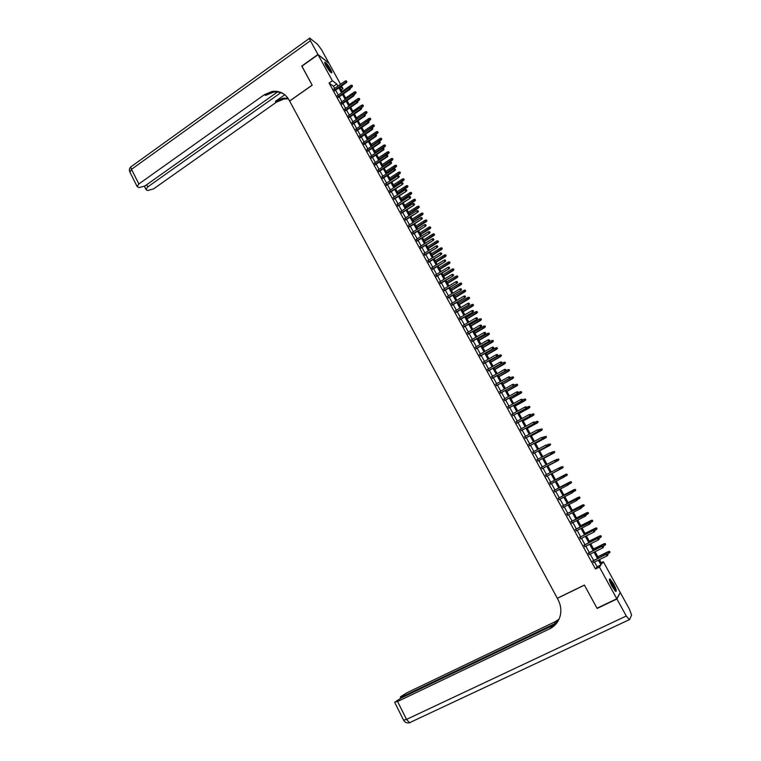 <?xml version="1.0" encoding="UTF-8"?>
<svg xmlns="http://www.w3.org/2000/svg" width="761" height="761" viewBox="0 0 761 761"><rect width="100%" height="100%" fill="white"/><g stroke="black" fill="none" stroke-linecap="round" stroke-linejoin="round"><path stroke-width="1.14" d="M612.082 586.455C609.456 581.318 608.762 578.826 609.999 578.997L613.594 583.944C616.21 589.062 616.914 591.554 615.687 591.411L612.082 586.455M325.974 65.76C324.586 63.134 324.3 61.955 325.109 62.202C326.612 63.277 328.429 65.646 330.55 69.299C331.939 71.915 332.234 73.104 331.416 72.856C329.922 71.791 328.115 69.422 325.974 65.76M601.171 562.788L603.321 561.732L620.244 592.467L616.8 598.755L596.995 608.201L584.391 585.066L557.29 598.241L289.637 101.061L312.191 85.203L301.86 66.236L318.06 54.697L329.018 63.306L340.557 84.271M341.518 86.012L342.983 88.676L340.433 86.764M341.175 89.931L342.983 88.676M592.905 560.895L593.751 562.446M588.557 552.971L589.394 554.503M584.22 545.066L585.057 546.588M579.892 537.18L580.719 538.693M575.582 529.323L576.4 530.817M571.283 521.494L572.091 522.959M567.002 513.675L567.801 515.13M562.731 505.884L563.52 507.33M558.469 498.122L559.249 499.539M554.217 490.369L554.988 491.777M549.984 482.645L550.745 484.044M545.751 474.94L546.512 476.329M541.537 467.244L542.298 468.652M537.323 459.577L538.103 460.985M533.128 451.929L533.908 453.347M528.952 444.31L529.732 445.727M524.776 436.7L525.566 438.127M520.619 429.118L521.409 430.555M516.472 421.556L517.261 423.002M512.334 414.022L513.133 415.468M508.215 406.498L509.014 407.963M504.105 399.002L504.904 400.467M499.996 391.525L500.805 392.999M495.915 384.077L496.724 385.551M491.834 376.638L492.652 378.122M487.772 369.228L488.591 370.721M483.711 361.836L484.538 363.339M479.668 354.464L480.495 355.967M475.635 347.111L476.472 348.624M471.62 339.777L472.448 341.299M467.606 332.471L468.443 334.003M463.611 325.185L464.448 326.716M459.625 317.917L460.462 319.449M455.649 310.659L456.495 312.21M451.682 303.43L452.529 304.99M447.725 296.229L448.581 297.789M443.787 289.037L444.643 290.607M439.848 281.865L440.714 283.444M435.929 274.721L436.795 276.3M432.02 267.587L432.885 269.175M428.12 260.481L428.995 262.069M424.229 253.384L425.104 254.983M420.348 246.317L421.233 247.915M416.476 239.258L417.361 240.876M412.624 232.229L413.508 233.846M408.771 225.218L409.665 226.835M404.938 218.226L405.832 219.853M401.114 211.244L402.008 212.88M397.299 204.29L398.193 205.927M393.494 197.356L394.398 199.001M389.699 190.431L390.602 192.086M385.913 183.534L386.826 185.189M382.136 176.657L383.049 178.312M378.369 169.789L379.292 171.463M374.621 162.949L375.534 164.623M370.873 156.119L371.796 157.803M367.144 149.308L368.067 151.001M363.416 142.526L364.348 144.219M359.706 135.753L360.638 137.446M355.996 128.999L356.938 130.702M352.305 122.264L353.247 123.976M348.624 115.548L349.565 117.261M344.942 108.852L345.894 110.564M341.28 102.164L342.231 103.896M337.627 95.506L338.578 97.237M334.64 88.4L333.47 86.269L329.066 83.016L595.463 569L597.128 566.774L594.541 562.065M593.685 560.505L590.184 554.113M589.337 552.581L585.837 546.198M585 544.676L581.499 538.293M580.672 536.79L577.18 530.417M576.362 528.933L572.871 522.569M572.063 521.095L568.572 514.74M567.773 513.285L564.291 506.931M563.501 505.485L560.02 499.149M559.24 497.723L555.758 491.378M554.988 489.97L551.516 483.644M550.745 482.246L547.283 475.929M546.512 474.541L543.059 468.243M542.298 466.845L538.855 460.586M538.084 459.178L534.669 452.938M533.889 451.52L530.484 445.318M529.704 443.901L526.317 437.727M525.528 436.291L522.16 430.146M521.371 428.709L518.013 422.593M517.223 421.147L513.884 415.059M513.085 413.604L509.756 407.544M508.957 406.089L505.646 400.058M504.847 398.593L501.547 392.581M500.738 391.116L497.466 385.133M496.648 383.658L493.385 377.703M492.567 376.219L489.323 370.303M488.505 368.809L485.271 362.911M484.443 361.418L481.228 355.549M480.4 354.036L477.195 348.205M476.367 346.693L473.18 340.88M472.343 339.358L469.166 333.575M468.329 332.043L465.171 326.288M464.334 324.757L461.185 319.03M460.338 317.489L457.209 311.782M456.362 310.231L453.252 304.562M452.395 303.002L449.294 297.351M448.438 295.791L445.356 290.169M444.491 288.6L441.428 283.006M440.562 281.437L437.508 275.863M436.633 274.283L433.599 268.738M432.724 267.149L429.699 261.632M428.824 260.043L425.808 254.545M424.933 252.947L421.927 247.477M421.052 245.879L418.065 240.438M417.18 238.821L414.212 233.408M413.318 231.791L410.36 226.398M409.475 224.771L406.526 219.406M405.632 217.779L402.702 212.443M401.808 210.807L398.888 205.489M397.984 203.843L395.083 198.554M394.179 196.909L391.287 191.639M390.383 189.984L387.511 184.742M386.598 183.087L383.734 177.865M382.821 176.2L379.967 171.006M379.054 169.342L376.219 164.167M375.297 162.493L372.471 157.346M371.549 155.672L368.743 150.545M367.82 148.861L365.023 143.762M364.091 142.069L361.304 136.999M360.372 135.296L357.603 130.245M356.671 128.542L353.913 123.52M352.971 121.808L350.231 116.804M349.289 115.092L346.559 110.107M345.608 108.395L342.897 103.439M341.946 101.708L339.235 96.78M338.293 95.049L335.591 90.131M333.984 88.856L334.935 90.597M616.8 598.755L599.402 567.069L601.019 564.871L598.422 560.153M595.463 569L599.402 567.069M329.066 83.016L332.348 80.714L318.06 54.697M337.903 86.126L336.733 83.995L332.348 80.714M597.575 558.593L594.056 552.201M593.209 550.66L589.699 544.267M588.862 542.745L585.352 536.362M584.524 534.859L581.024 528.486M580.205 526.993L576.705 520.619M575.896 519.145L572.396 512.79M571.597 511.325L568.096 504.971M567.306 503.525L563.815 497.18M563.035 495.753L559.544 489.409M558.774 488.001L555.292 481.665M554.522 480.267L551.05 473.941M550.279 472.552L546.817 466.255M546.046 464.857L542.603 458.588M541.832 457.171L538.398 450.94M537.627 449.523L534.212 443.311M533.432 441.884L530.037 435.711M529.247 434.274L525.861 428.129M525.071 426.683L521.713 420.567M520.914 419.121L517.566 413.023M516.767 411.568L513.437 405.508M512.629 404.043L509.309 398.013M508.51 396.538L505.209 390.536M504.391 389.061L501.109 383.078M500.291 381.594L497.019 375.649M496.201 374.155L492.947 368.229M492.129 366.735L488.885 360.838M488.058 359.335L484.833 353.465M484.006 351.963L480.79 346.122M479.963 344.6L476.767 338.788M475.929 337.266L472.743 331.473M471.906 329.951L468.738 324.186M467.901 322.654L464.743 316.918M463.896 315.377L460.757 309.67M459.91 308.119L456.79 302.44M455.934 300.88L452.824 295.23M451.967 293.67L448.876 288.038M448.01 286.469L444.938 280.876M444.072 279.297L441.009 273.722M440.134 272.143L437.09 266.588M436.215 265.009L433.18 259.482M432.305 257.884L429.28 252.395M428.405 250.788L425.399 245.318M424.514 243.71L421.518 238.269M420.633 236.652L417.656 231.239M416.762 229.613L413.803 224.219M412.909 222.602L409.951 217.227M409.057 215.601L406.117 210.255M405.223 208.619L402.303 203.292M401.399 201.655L398.488 196.357M397.575 194.711L394.683 189.441M393.77 187.786L390.888 182.535M389.974 180.88L387.111 175.658M386.188 173.993L383.335 168.799M382.422 167.125L379.577 161.95M378.655 160.276L375.82 155.12M374.897 153.446L372.081 148.319M371.159 146.626L368.353 141.527M367.42 139.834L364.633 134.754M363.691 133.061L360.914 128M359.982 126.297L357.213 121.265M356.281 119.563L353.523 114.55M352.581 112.837L349.841 107.853M348.899 106.131L346.169 101.175M345.218 99.444L342.507 94.507M341.556 92.775L338.854 87.867M599.449 559.649L601.761 563.853L603.321 561.732M339.71 87.268L342.412 92.186M343.373 93.917L346.084 98.854M347.035 100.576L349.756 105.541M350.707 107.263L353.446 112.248M354.388 113.96L357.147 118.973M358.089 120.676L360.847 125.708M361.789 127.42L364.567 132.471M365.499 134.174L368.295 139.244M369.228 140.947L372.034 146.045M372.957 147.729L375.782 152.856M376.705 154.54L379.53 159.686M380.452 161.37L383.297 166.545M384.219 168.21L387.083 173.413M387.996 175.078L390.869 180.3M391.782 181.965L394.664 187.206M395.577 188.861L398.469 194.131M399.382 195.777L402.293 201.075M403.197 202.721L406.117 208.038M407.021 209.675L409.96 215.021M410.854 216.657L413.813 222.022M414.697 223.648L417.665 229.042M418.56 230.669L421.537 236.091M422.422 237.698L425.418 243.149M426.303 244.757L429.309 250.226M430.193 251.824L433.218 257.323M434.093 258.921L437.128 264.438M438.003 266.027L441.057 271.582M441.922 273.161L444.985 278.735M445.86 280.314L448.933 285.917M449.799 287.477L452.89 293.109M453.756 294.669L456.866 300.329M457.713 301.879L460.843 307.568M461.689 309.118L464.828 314.826M465.675 316.367L468.833 322.103M469.68 323.634L472.847 329.399M473.684 330.93L476.871 336.714M477.708 338.236L480.904 344.058M481.742 345.57L484.947 351.411M485.784 352.923L489.009 358.792M489.837 360.295L493.08 366.193M493.899 367.687L497.161 373.613M497.979 375.106L501.252 381.061M502.06 382.536L505.352 388.519M506.16 389.993L509.47 396.005M510.279 397.47L513.599 403.511M514.398 404.966L517.737 411.035M518.536 412.491L521.884 418.588M522.683 420.034L526.051 426.16M526.84 427.596L530.217 433.751M531.007 435.178L534.403 441.361M535.192 442.788L538.607 448.99M539.387 450.407L542.812 456.648M543.592 458.065L547.035 464.334M547.806 465.732L551.268 472.029M552.039 473.428L555.511 479.753M556.281 481.142L559.763 487.478M560.543 488.895L564.034 495.24M564.814 496.667L568.305 503.011M569.104 504.457L572.595 510.812M573.394 512.277L576.895 518.641M577.704 520.115L581.214 526.479M582.032 527.972L585.532 534.355M586.37 535.858L589.88 542.241M590.717 543.763L594.227 550.155M595.073 551.696L598.593 558.089M333.47 86.269L336.733 83.995M597.128 566.774L601.019 564.871M334.621 90.816L346.322 82.673L345.808 82.274L334.317 90.274M346.635 81.503L346.265 80.837L346.635 81.503L345.808 82.274L345.152 81.075L333.66 89.075M346.322 82.673L346.921 81.722M346.265 80.837L345.152 81.075M352.514 86.05L351.877 85.184L352.514 86.05L351.924 86.992L350.773 85.422L342.031 91.491M352.238 85.841L350.031 87.572M351.924 86.992L350.402 88.038M350.773 85.422L351.877 85.184M324.804 63.23L328.257 67.025L330.854 72.457M330.293 71.905L327.905 67.32L325.09 63.972M331.339 72.818L328.333 66.892L324.662 62.63M609.409 580.025L611.311 581.88C614.041 586.198 615.307 589.223 615.126 590.936M614.622 590.374C614.336 588.31 613.128 585.628 610.988 582.336L609.58 580.738M615.687 591.411C615.402 588.919 613.899 585.57 611.178 581.347L609.342 579.311M301.946 66.178L312.153 85.137L289.608 100.994L288.999 99.872C285.118 93.375 279.496 90.559 272.143 91.425L264.371 94.678L138.854 183.981L137.104 186.512L139.054 187.615L144.894 185.988L277.404 92.024M317.955 54.497L328.914 63.106L321.532 49.703L317.651 44.433L309.765 38.098C309.156 37.907 309.366 38.792 310.412 40.752L317.955 54.497L301.756 66.036M280.799 92.699L147.72 186.93L145.969 189.432L146.692 190.117L147.853 190.497L153.579 188.88L276.519 102.098L284.119 98.949L288.4 98.835M287.991 98.217L282.987 98.236L275.368 101.394L284.795 94.735M283.901 94.06C280.647 92.224 277.128 91.596 273.342 92.176L265.579 95.42L264.371 94.678M616.933 599.002L597.128 608.448L584.429 585.142L557.328 598.317L558.06 599.678C560.629 604.586 561.418 609.647 560.429 614.859C558.974 621.29 555.359 625.951 549.604 628.862L397.584 701.499L406.526 719.402L626.284 616.02L616.933 599.002L620.015 592.876M557.1 622.574L403.102 696.277L400.495 696.838L406.745 692.843L554.893 621.842L559.069 619.121M558.897 619.511L554.389 622.508L558.327 620.624M626.284 616.02L629.49 619.777L631.582 615.069L629.452 609.219L620.367 592.705M555.825 624.039L401.342 697.942L394.969 702.032L397.584 701.499M557.138 622.527L549.604 628.862M338.255 97.456L349.993 89.332L349.489 88.942L337.97 96.923M350.307 88.162L349.946 87.496L350.307 88.162L349.489 88.942L348.823 87.743L337.313 95.724M349.993 89.332L350.593 88.381M349.946 87.496L348.823 87.743M341.908 104.114L353.675 96L353.171 95.62L341.622 103.591M353.998 94.84L353.627 94.174L353.998 94.84L353.171 95.62L352.505 94.421L340.966 102.383M353.675 96L354.274 95.058M353.627 94.174L352.505 94.421M345.57 110.792L357.366 102.687L356.861 102.326L345.285 110.269M357.699 101.546L357.328 100.871L357.699 101.546L356.861 102.326L356.196 101.118L344.628 109.07M357.366 102.687L357.974 101.746M357.328 100.871L356.196 101.118M349.242 117.479L361.066 109.403L360.571 109.042L348.966 116.975M361.399 108.262L361.028 107.586L361.399 108.262L360.571 109.042L359.905 107.824L348.3 115.767M361.066 109.403L361.675 108.462M361.028 107.586L359.905 107.824M356.138 92.623L355.501 91.758L356.138 92.623L355.549 93.555L354.398 91.995L345.637 98.045M355.872 92.414L353.599 94.183M355.549 93.555L354.027 94.602M354.398 91.995L355.501 91.758M359.782 99.206L359.144 98.34L359.782 99.206L359.182 100.138L358.041 98.578L349.251 104.618M359.506 98.997L356.985 100.947M359.182 100.138L357.66 101.184M358.041 98.578L359.144 98.34M363.425 105.808L362.797 104.942L363.425 105.808L362.826 106.74L361.684 105.189L352.876 111.211M363.159 105.608L360.362 107.729M362.826 106.74L361.294 107.786M361.684 105.189L362.797 104.942M367.087 112.428L366.45 111.572L367.087 112.428L366.479 113.351L365.347 111.81L356.519 117.822M366.821 112.228L363.758 114.531M366.479 113.351L364.9 114.426M365.347 111.81L366.45 111.572M352.923 124.195L364.776 116.129L364.291 115.777L352.647 123.691M365.118 114.987L364.747 114.321L365.118 114.987L364.291 115.777L363.615 114.559L351.982 122.483M364.776 116.129L365.385 115.187M364.747 114.321L363.615 114.559M370.75 119.068L370.122 118.212L370.75 119.068L370.15 119.991L369.009 118.45L360.162 124.452M370.483 118.878L360.819 125.651M370.15 119.991L368.514 121.094M369.009 118.45L370.122 118.212M356.614 130.921L368.495 122.873L368.01 122.531L356.348 130.435M368.847 121.741L368.467 121.066L368.847 121.741L368.01 122.531L367.344 121.313L355.682 129.218M368.495 122.873L369.114 121.941M368.467 121.066L367.344 121.313M374.431 125.717L373.803 124.861L374.431 125.717L373.822 126.64L372.69 125.108L363.815 131.101M374.165 125.536L364.471 132.3M373.822 126.64L371.977 127.886M372.69 125.108L373.803 124.861M360.314 137.665L372.234 129.636L371.749 129.303L360.048 137.189M372.576 128.514L372.205 127.838L372.576 128.514L371.749 129.303L371.073 128.076L359.382 135.972M372.234 129.636L372.842 128.704M372.205 127.838L371.073 128.076M378.112 132.395L377.485 131.539L378.112 132.395L377.504 133.308L376.372 131.777L367.477 137.76M377.856 132.205L368.134 138.959M377.504 133.308L375.363 134.754M376.372 131.777L377.485 131.539M364.024 144.428L375.972 136.419L375.496 136.086L363.768 143.962M376.324 135.306L375.953 134.621L376.324 135.306L375.496 136.086L374.821 134.868L363.092 142.735M375.972 136.419L376.59 135.487M375.953 134.621L374.821 134.868M381.813 139.082L381.185 138.236L381.813 139.082L381.194 139.995L380.072 138.473L371.149 144.438M381.556 138.902L371.815 145.646M381.194 139.995L378.75 141.632M380.072 138.473L381.185 138.236M367.744 151.211L379.72 143.22L379.244 142.897L367.487 150.754M380.081 142.107L379.701 141.432L380.081 142.107L379.244 142.897L378.569 141.67L366.821 149.527M379.72 143.22L380.348 142.288M379.701 141.432L378.569 141.67M385.523 145.789L384.895 144.942L385.523 145.789L384.904 146.702L383.772 145.18L374.831 151.144M385.266 145.617L375.496 152.343M384.904 146.702L375.744 152.799M383.772 145.18L384.895 144.942M371.473 158.012L383.487 150.031L383.011 149.727L371.225 157.565M383.848 148.937L383.468 148.252L383.848 148.937L383.011 149.727L382.336 148.49L370.55 156.338M383.487 150.031L384.105 149.108M383.468 148.252L382.336 148.49M389.232 152.514L388.614 151.677L389.232 152.514L388.614 153.427L387.492 151.915L378.521 157.86M388.985 152.343L379.187 159.068M388.614 153.427L379.435 159.506M387.492 151.915L388.614 151.677M375.211 164.833L387.254 156.871L386.788 156.566L374.964 164.395M387.625 155.777L387.244 155.092L387.625 155.777L386.788 156.566L386.112 155.339L374.298 163.158M387.254 156.871L387.882 155.948M387.244 155.092L386.112 155.339M392.961 159.258L392.334 158.421L392.961 159.258L392.343 160.171L391.211 158.659L382.231 164.585M392.714 159.097L382.897 165.803M392.343 160.171L383.135 166.24M391.211 158.659L392.334 158.421M378.959 171.672L391.04 163.729L390.574 163.434L378.721 171.235M391.411 162.645L391.03 161.95L391.411 162.645L390.574 163.434L389.889 162.198L378.046 170.007M391.04 163.729L391.668 162.806M391.03 161.95L389.889 162.198M396.7 166.022L396.072 165.185L396.7 166.022L396.072 166.925L394.949 165.422L385.941 171.339M396.452 165.86L386.607 172.557M396.072 166.925L386.845 172.985M394.949 165.422L396.072 165.185M382.726 178.531L394.826 170.597L394.369 170.312L382.488 178.103M395.206 169.522L394.826 168.837L395.206 169.522L394.369 170.312L393.684 169.075L381.813 176.866M394.826 170.597L395.463 169.684M394.826 168.837L393.684 169.075M400.438 172.795L399.82 171.967L400.438 172.795L399.82 173.708L398.697 172.205L389.661 178.112M400.2 172.642L390.336 179.33M399.82 173.708L390.564 179.748M398.697 172.205L399.82 171.967M386.493 185.408L398.631 177.494L386.265 184.99M399.021 176.419L398.64 175.734L399.021 176.419L398.174 177.218L397.489 175.972L385.58 183.743M398.631 177.494L399.268 176.571M398.64 175.734L397.489 175.972M404.196 179.596L403.577 178.768L404.196 179.596L403.568 180.5L402.455 179.006L393.399 184.904M403.958 179.444L394.065 186.122M403.568 180.5L394.293 186.531M402.455 179.006L403.577 178.768M390.269 192.305L402.445 184.4L390.051 191.896M402.835 183.344L402.455 182.65L402.835 183.344L401.998 184.133L401.304 182.887L389.366 190.65M402.445 184.4L403.083 183.487M402.455 182.65L401.304 182.887M407.963 186.416L407.344 185.589L407.963 186.416L407.335 187.311L406.222 185.827L397.137 191.705M407.725 186.264L397.813 192.933M407.335 187.311L398.032 193.332M406.222 185.827L407.344 185.589M394.065 199.211L406.269 191.334L393.846 198.811M406.659 190.279L406.279 189.584L406.659 190.279L405.822 191.078L405.137 189.822L393.161 197.565M406.269 191.334L406.907 190.421M406.279 189.584L405.137 189.822M411.739 193.246L411.121 192.419L411.739 193.246L411.102 194.141L409.998 192.666L400.885 198.526M411.501 193.104L401.57 199.763M411.102 194.141L401.779 200.153M409.998 192.666L411.121 192.419M397.87 206.145L410.103 198.279L397.651 205.755M410.502 197.232L410.122 196.538L410.502 197.232L409.665 198.031L408.971 196.776L396.966 204.5M410.103 198.279L410.75 197.375M410.122 196.538L408.971 196.776M415.525 200.095L414.916 199.277L415.525 200.095L414.888 200.99L413.784 199.515L404.652 205.375M415.287 199.962L405.328 206.602M414.888 200.99L405.537 206.982M413.784 199.515L414.916 199.277M401.675 213.09L413.946 205.251L401.466 212.709M414.355 204.205L413.965 203.51L414.355 204.205L413.508 205.013L412.814 203.758L400.781 211.463M413.946 205.251L414.593 204.338M413.965 203.51L412.814 203.758M419.321 206.973L418.712 206.155L419.321 206.973L418.683 207.858L417.58 206.393L408.429 212.233M419.092 206.84L409.104 213.47M418.683 207.858L409.304 213.841M417.58 206.393L418.712 206.155M405.499 220.062L417.799 212.233L405.299 219.691M418.208 211.206L417.827 210.502L418.208 211.206L417.37 212.005L416.676 210.749L404.605 218.436M417.799 212.233L418.445 211.33M417.827 210.502L416.676 210.749M423.126 213.86L422.517 213.042L423.126 213.86L422.488 214.745L421.385 213.28L412.205 219.111M422.897 213.736L412.89 220.357M422.488 214.745L413.09 220.719M421.385 213.28L422.517 213.042M409.332 227.054L421.661 219.244L409.133 226.692M422.079 218.217L421.699 217.513L422.079 218.217L421.242 219.025L420.538 217.76L408.438 225.427M421.661 219.244L422.317 218.34M421.699 217.513L420.538 217.76M426.95 220.766L426.341 219.958L426.95 220.766L426.303 221.651L425.199 220.195L416.001 226.007M426.721 220.652L416.686 227.254M426.303 221.651L416.876 227.606M425.199 220.195L426.341 219.958M413.175 234.055L425.542 226.264L412.985 233.703M425.96 225.246L425.57 224.543L425.96 225.246L425.114 226.055L424.419 224.79L412.291 232.438M425.542 226.264L426.198 225.37M425.57 224.543L424.419 224.79M430.774 227.691L430.165 226.883L430.774 227.691L430.127 228.576L429.023 227.12L419.806 232.933M430.545 227.577L420.491 234.179M430.127 228.576L420.681 234.521M429.023 227.12L430.165 226.883M417.028 241.085L429.423 233.313L416.838 240.742M429.851 232.305L429.461 231.591L429.851 232.305L429.014 233.113L428.31 231.839L416.143 239.477M429.423 233.313L430.089 232.409M429.461 231.591L428.31 231.839M434.617 234.635L434.008 233.836L434.617 234.635L433.96 235.52L432.866 234.074L423.62 239.867M434.388 234.531L424.305 241.113M433.96 235.52L424.486 241.446M432.866 234.074L434.008 233.836M420.89 248.134L433.323 240.371L420.709 247.801M433.76 239.373L433.37 238.669L433.76 239.373L432.914 240.181L432.21 238.906L420.015 246.526M433.323 240.371L433.989 239.477M433.37 238.669L432.21 238.906M438.46 241.608L437.851 240.799L438.46 241.608L437.803 242.483L436.709 241.037L427.444 246.821M438.241 241.503L428.129 248.067M437.803 242.483L428.31 248.39M436.709 241.037L437.851 240.799M424.771 255.192L437.233 247.458L424.59 254.868M437.67 246.459L437.28 245.755L437.67 246.459L436.824 247.277L436.12 245.993L423.887 253.594M437.233 247.458L437.898 246.564M437.28 245.755L436.12 245.993M442.322 248.59L441.713 247.791L442.322 248.59L441.656 249.465L440.571 248.029L431.278 253.794M442.103 248.486L431.963 255.049M441.656 249.465L432.134 255.363M440.571 248.029L441.713 247.791M428.652 262.279L441.142 254.564L428.481 261.965M441.599 253.575L441.199 252.861L441.599 253.575L440.743 254.383L440.039 253.109L427.777 260.69M441.142 254.564L441.818 253.67M441.199 252.861L440.039 253.109M432.552 269.384L445.071 261.679L432.381 269.08M445.527 260.7L445.137 259.986L445.527 260.7L444.681 261.518L443.967 260.233L431.677 267.796M445.071 261.679L445.746 260.795M445.137 259.986L443.967 260.233M436.453 276.5L449.019 268.823L436.291 276.214M449.475 267.853L449.076 267.14L449.475 267.853L448.629 268.671L447.915 267.377L435.587 274.921M449.019 268.823L449.694 267.939M449.076 267.14L447.915 267.377M446.184 255.591L445.585 254.792L446.184 255.591L445.527 256.467L444.443 255.03L435.121 260.785M445.975 255.496L435.815 262.041M445.527 256.467L435.977 262.345M444.443 255.03L445.585 254.792M450.065 262.612L449.466 261.822L450.065 262.612L449.399 263.487L448.315 262.06L438.973 267.796M449.856 262.516L439.668 269.052M449.399 263.487L439.829 269.346M448.315 262.06L449.466 261.822M453.956 269.651L453.356 268.861L453.956 269.651L453.29 270.516L452.205 269.099L442.835 274.826M453.746 269.565L443.53 276.091M453.29 270.516L443.692 276.376M452.205 269.099L453.356 268.861M440.372 283.644L452.966 275.986L440.219 283.358M453.432 275.025L453.033 274.302L453.432 275.025L452.576 275.843L451.863 274.55L439.506 282.074M452.966 275.986L453.642 275.101M453.033 274.302L451.863 274.55M457.856 276.709L457.256 275.92L457.856 276.709L457.19 277.575L456.105 276.167L446.717 281.874M457.646 276.633L447.411 283.14M457.19 277.575L447.563 283.415M456.105 276.167L457.256 275.92M444.3 290.807L456.933 283.168L444.148 290.531M457.399 282.217L457 281.494L457.399 282.217L456.543 283.035L455.829 281.732L443.444 289.247M456.933 283.168L457.608 282.293M457 281.494L455.829 281.732M461.765 283.786L461.176 283.006L461.765 283.786L461.09 284.652L460.015 283.244L450.598 288.942M461.566 283.72L451.302 290.217M461.09 284.652L451.444 290.483M460.015 283.244L461.176 283.006M448.239 297.989L460.9 290.369L448.096 297.732M461.375 289.427L460.976 288.704L461.375 289.427L460.529 290.245L459.806 288.942L447.382 296.429M460.9 290.369L461.585 289.494M460.976 288.704L459.806 288.942M465.694 290.883L465.095 290.103L465.694 290.883L465.009 291.748L463.944 290.35L454.498 296.029M465.485 290.816L455.202 297.304M465.009 291.748L455.344 297.561M463.944 290.35L465.095 290.103M452.186 305.19L464.885 297.589L452.053 304.942M465.371 296.657L464.971 295.924L465.371 296.657L464.514 297.475L463.791 296.172L451.34 303.639M464.885 297.589L465.57 296.714M464.971 295.924L463.791 296.172M469.623 298.008L469.033 297.228L469.623 298.008L468.947 298.864L467.872 297.465L458.407 303.135M469.423 297.941L459.111 304.41M468.947 298.864L459.244 304.657M467.872 297.465L469.033 297.228M456.153 312.419L468.881 304.828L456.02 312.172M469.366 303.905L468.966 303.173L469.366 303.905L468.51 304.723L467.796 303.42L455.297 310.869M468.881 304.828L469.575 303.962M468.966 303.173L467.796 303.42M473.57 305.142L472.971 304.371L473.57 305.142L472.524 305.893L471.82 304.609L462.327 310.26M473.371 305.085L463.03 311.544M472.885 305.998L463.154 311.782M471.82 304.609L472.971 304.371M460.12 319.658L472.885 312.096L459.996 319.42M473.38 311.173L472.981 310.44L473.38 311.173L472.524 312L471.801 310.688L459.273 318.117M472.885 312.096L473.58 311.23M472.981 310.44L471.801 310.688M477.518 312.295L476.928 311.525L477.518 312.295L476.481 313.056L475.768 311.763L466.255 317.404M477.328 312.248L466.959 318.697M476.833 313.151L467.083 318.916M475.768 311.763L476.928 311.525M464.105 326.916L476.9 319.373L463.982 326.697M477.404 318.459L477.004 317.737L477.404 318.459L476.548 319.287L475.825 317.974L463.259 325.385M476.9 319.373L477.604 318.507M477.004 317.737L475.825 317.974M481.485 319.477L480.895 318.707L481.485 319.477L480.448 320.238L479.734 318.945L470.193 324.567M481.294 319.43L470.897 325.86M480.8 320.324L471.021 326.079M479.734 318.945L480.895 318.707M468.101 334.203L480.933 326.678L467.977 333.993M481.437 325.775L481.038 325.042L481.437 325.775L480.581 326.602L479.858 325.28L467.264 332.671M480.933 326.678L481.637 325.813M481.038 325.042L479.858 325.28M485.461 326.669L484.871 325.908L485.461 326.669L484.434 327.449L483.711 326.146L474.141 331.758M485.271 326.631L474.854 333.052M484.767 327.515L474.969 333.261M483.711 326.146L484.871 325.908M472.105 341.508L484.976 334.003L471.991 341.299M485.48 333.109L485.08 332.367L485.48 333.109L484.624 333.936L483.901 332.614L471.268 339.986M484.976 334.003L485.68 333.137M485.08 332.367L483.901 332.614M489.447 333.889L488.866 333.128L489.447 333.889L488.419 334.669L487.696 333.366L478.098 338.959M489.266 333.851L478.821 340.262M488.752 334.735L478.926 340.452M487.696 333.366L488.866 333.128M476.12 348.833L489.019 341.347L476.015 348.633M489.542 340.452L489.133 339.72L489.542 340.452L488.686 341.289L487.953 339.958L475.292 347.311M489.019 341.347L489.732 340.49M489.133 339.72L487.953 339.958M493.451 341.128L492.862 340.367L493.451 341.128L492.415 341.908L491.701 340.605L482.074 346.188M493.261 341.09L482.788 347.482M492.748 341.965L482.893 347.672M491.701 340.605L492.862 340.367M480.143 356.177L493.08 348.709L480.048 355.986M493.613 347.825L493.204 347.092L493.613 347.825L492.748 348.662L492.015 347.33L479.316 354.664M493.08 348.709L493.794 347.853M493.204 347.092L492.015 347.33M497.456 348.376L496.876 347.625L497.456 348.376L496.429 349.175L495.706 347.863L486.06 353.427M497.275 348.357L486.774 354.731M496.752 349.223L486.878 354.911M495.706 347.863L496.876 347.625M484.186 363.539L497.161 356.091L484.091 363.368M497.694 355.225L497.285 354.483L497.694 355.225L496.828 356.053L496.096 354.721L483.359 362.036M497.161 356.091L497.875 355.244M497.285 354.483L496.096 354.721M501.48 355.653L500.9 354.902L501.48 355.653L500.453 356.452L499.73 355.14L490.055 360.695M501.299 355.634L490.769 361.998M500.776 356.49L490.864 362.169M499.73 355.14L500.9 354.902M488.239 370.921L501.242 363.501L488.143 370.759M501.784 362.636L501.375 361.894L501.784 362.636L500.919 363.473L500.177 362.131L487.421 369.427M501.242 363.501L501.965 362.655M501.375 361.894L500.177 362.131M505.513 362.949L504.933 362.207L505.513 362.949L504.486 363.758L503.753 362.445L494.06 367.982M505.333 362.94L494.783 369.294M504.8 363.787L494.869 369.446M503.753 362.445L504.933 362.207M492.3 378.331L505.342 370.921L492.215 378.179M505.884 370.074L505.475 369.323L505.884 370.074L505.019 370.911L504.277 369.57L491.482 376.838M505.342 370.921L506.065 370.084M505.475 369.323L504.277 369.57M509.556 370.265L508.976 369.523L509.556 370.265L508.529 371.083L507.796 369.76L498.075 375.278M509.375 370.255L498.797 376.6M508.843 371.102L498.883 376.743M507.796 369.76L508.976 369.523M496.372 385.751L509.451 378.369L496.296 385.618M510.003 377.523L509.585 376.781L510.003 377.523L509.138 378.369L508.396 377.018L495.554 384.276M509.451 378.369L510.174 377.532M509.585 376.781L508.396 377.018M513.608 377.608L513.028 376.866L513.608 377.608L512.581 378.426L511.858 377.104L502.098 382.602M513.437 377.599L502.831 383.925M512.885 378.436L502.907 384.067M511.858 377.104L513.028 376.866M500.453 393.199L513.57 385.837L500.386 393.076M514.122 384.999L513.713 384.257L514.122 384.999L513.256 385.846L512.514 384.495L499.644 391.725M513.57 385.837L514.293 384.999M513.713 384.257L512.514 384.495M517.67 384.961L517.1 384.229L517.67 384.961L516.947 385.789L515.92 384.467L513.665 385.732M517.509 384.961L506.874 391.278M516.947 385.789L506.94 391.401M515.92 384.467L517.1 384.229M504.553 400.666L517.699 393.332L504.486 400.552M518.26 392.505L517.851 391.753L518.26 392.505L517.394 393.342L516.652 391.991L503.744 399.202M517.699 393.332L518.431 392.495M517.851 391.753L516.652 391.991M521.751 392.343L521.171 391.611L521.751 392.343L521.028 393.161L519.991 391.848L518.051 392.933M521.58 392.343L510.916 398.65M521.028 393.161L510.983 398.764M519.991 391.848L521.171 391.611M508.652 408.153L521.846 400.838L508.595 408.048M522.417 400.02L521.998 399.268L522.417 400.02L521.542 400.866L520.8 399.506L507.853 406.697M521.846 400.838L522.579 400.01M521.998 399.268L520.8 399.506M525.832 399.734L525.261 399.011L525.832 399.734L525.109 400.562L524.082 399.249L522.446 400.153M525.67 399.753L514.988 406.032M525.109 400.562L515.045 406.136M524.082 399.249L525.261 399.011M512.771 415.668L526.003 408.372L512.724 415.573M526.574 407.563L526.155 406.802L526.574 407.563L525.708 408.41L524.957 407.049L511.982 414.212M526.003 408.372L526.736 407.544M526.155 406.802L524.957 407.049M529.932 407.154L529.523 406.412L529.932 407.154L529.209 407.972L528.182 406.669L526.707 407.487M529.78 407.173L519.059 413.451M529.209 407.972L519.107 413.537M528.182 406.669L529.361 406.431M516.909 423.202L530.17 415.925L516.862 423.116M530.75 415.125L530.331 414.365L530.75 415.125L529.875 415.972L529.123 414.612L516.11 421.756M530.17 415.925L530.912 415.097M530.331 414.365L529.123 414.612M534.041 414.593L533.632 413.851L534.041 414.593L533.309 415.411L532.291 414.117L530.817 414.926M533.889 414.621L523.149 420.881M533.309 415.411L523.188 420.957M532.291 414.117L533.48 413.879M521.047 430.755L534.346 423.497L521.009 430.678M534.935 422.707L534.517 421.946L534.935 422.707L534.06 423.554L533.309 422.193L520.258 429.318M534.346 423.497L535.088 422.678M534.517 421.946L533.309 422.193M538.17 422.06L537.751 421.309L538.17 422.06L537.428 422.869L536.419 421.575L534.926 422.384M538.017 422.089L527.24 428.329M537.428 422.869L527.278 428.405M536.419 421.575L537.599 421.337M525.204 438.326L538.531 431.097L525.166 438.26M539.13 430.317L538.712 429.556L539.13 430.317L538.255 431.164L537.504 429.794L524.415 436.9M538.531 431.097L539.283 430.279M542.298 429.537L541.889 428.785L542.298 429.537L541.566 430.346L540.548 429.061L539.064 429.87M542.155 429.575L531.349 435.806M541.566 430.346L531.387 435.863M529.371 445.927L542.736 438.716L529.342 445.87M543.335 437.936L542.916 437.175L543.335 437.936L542.469 438.793L541.708 437.423L528.591 444.5M542.736 438.716L543.487 437.898M546.446 437.042L546.027 436.291L546.446 437.042L545.704 437.841L544.695 436.567L543.202 437.375M546.303 437.08L535.468 443.302M545.704 437.841L535.497 443.349M533.547 453.537L546.95 446.355L533.528 453.499M547.559 445.594L547.14 444.824L547.559 445.594L546.683 446.441L545.922 445.061L532.767 452.129M546.95 446.355L547.711 445.537M550.603 444.567L550.184 443.815L550.603 444.567L549.861 445.366L548.852 444.101L547.359 444.9M550.46 444.614L539.606 450.816M549.861 445.366L539.625 450.854M551.792 453.261L551.373 452.491L551.792 453.261L550.916 454.117L537.723 461.147L551.183 454.013L550.155 452.738L536.962 459.768M551.183 454.013L551.934 453.204M554.769 452.11L554.35 451.359L554.769 452.11L554.027 452.909L553.019 451.644L551.516 452.443M554.636 452.167L543.744 458.35M554.027 452.909L543.763 458.379M556.044 460.957L555.616 460.186L556.044 460.957L555.159 461.813L541.927 468.824L555.416 461.699L554.398 460.424L541.166 467.444M555.416 461.699L556.177 460.89M558.955 459.673L558.536 458.921L558.955 459.673L557.956 460.576L557.204 459.216L555.359 460.186M558.821 459.739L547.901 465.903L558.203 460.472M560.296 468.671L559.868 467.901L560.296 468.671L559.421 469.527L546.151 476.519L559.668 469.404L558.65 468.139L545.39 475.13M559.668 469.404L560.438 468.605M563.15 467.264L562.721 466.503L563.15 467.264L562.151 468.177L561.39 466.807L559.192 467.967M563.016 467.33L552.067 473.485L562.389 468.053M564.7 476.329L564.272 475.558L564.7 476.329L563.93 477.128L550.384 484.234M563.169 475.739L549.613 482.845L564.272 475.558M564.567 476.405L563.692 477.271L562.921 475.872L564.139 475.635M565.832 474.293L555.492 479.715L565.832 474.293L566.926 474.113L567.221 474.95L566.926 474.113M567.354 474.874L564.072 476.985M567.221 474.95L566.355 475.796L565.594 474.417L566.802 474.179M568.981 484.082L568.553 483.311L568.981 484.082L567.972 485.033L554.626 491.977M567.44 483.482L553.846 490.56L568.553 483.311M568.847 484.167L567.972 485.033L567.202 483.625L568.419 483.387M570.046 481.913L559.677 487.316L570.046 481.913L571.14 481.742L571.435 482.579L571.14 481.742M571.568 482.503L568.638 484.434M571.435 482.579L570.569 483.435L569.818 482.055L571.016 481.818M573.271 491.863L572.843 491.083L573.271 491.863L572.262 492.814L558.878 499.73M571.72 491.254L558.098 498.312L572.843 491.083M573.147 491.948L572.262 492.814L571.492 491.406L572.71 491.168M575.792 490.16L575.249 489.475L575.792 490.16L574.802 491.092L574.27 489.561L563.872 494.945M575.249 489.475L563.882 494.973M575.668 490.236L573.223 491.91M574.27 489.561L575.373 489.39M577.58 499.663L577.142 498.883L577.58 499.663L576.572 500.614L563.15 507.52M577.447 499.749L576.572 500.614L576.02 499.045L562.36 506.075M577.019 498.969L562.379 506.113M577.142 498.883L576.02 499.045M580.034 497.827L579.492 497.152L580.034 497.827L579.045 498.769L578.503 497.228L568.077 502.593M579.492 497.152L568.096 502.631M579.911 497.922L577.523 499.558M578.503 497.228L579.606 497.066M581.889 507.482L581.461 506.693L581.889 507.482L580.89 508.443L567.43 515.321M581.775 507.577L580.89 508.443L580.329 506.855L566.631 513.865M581.337 506.797L566.66 513.913M581.461 506.693L580.329 506.855M584.286 505.523L583.744 504.847L584.286 505.523L583.297 506.474L582.745 504.914L572.291 510.27M583.744 504.847L572.32 510.317M584.172 505.627L581.775 507.264M582.745 504.914L583.858 504.752M586.217 515.321L585.789 514.541L586.217 515.321L585.219 516.3L571.72 523.149M586.103 515.425L585.219 516.3L584.657 514.693L570.912 521.675M585.666 514.645L570.95 521.742M585.789 514.541L584.657 514.693M588.548 513.247L588.006 512.572L588.548 513.247L587.568 514.198L587.007 512.629L576.524 517.956M588.006 512.572L576.553 518.022M588.434 513.352L586.037 514.978M587.007 512.629L588.12 512.476M590.565 523.188L590.127 522.398L590.565 523.188L589.566 524.177L576.029 531.007M590.45 523.302L589.566 524.177L588.985 522.55L575.211 529.513M590.013 522.512L575.249 529.589M590.127 522.398L588.985 522.55M592.829 520.981L592.286 520.315L592.829 520.981L591.849 521.951L591.278 520.362L580.767 525.67M592.286 520.315L580.805 525.746M592.714 521.095L590.308 522.731M591.278 520.362L592.4 520.21M594.37 530.407L594.807 531.197L594.484 530.293L593.133 530.645L593.922 532.072L580.348 538.874M579.568 537.456L593.342 530.436L579.521 537.371M594.484 530.293L593.342 530.436M593.922 532.072L594.807 531.197M597.005 528.866L596.691 527.972L597.005 528.866L596.139 529.723L595.559 528.115L585.019 533.413M596.576 528.086L585.066 533.49M596.139 529.723L594.598 530.493M595.559 528.115L596.691 527.972M598.736 538.322L599.173 539.111L598.85 538.198L597.499 538.56L598.289 539.987L584.676 546.769M583.896 545.352L597.699 538.341L583.839 545.247M598.85 538.198L597.699 538.341M598.289 539.987L599.173 539.111M601.314 536.657L600.99 535.754L601.314 536.657L600.439 537.513L599.858 535.896L589.29 541.166M600.886 535.877L589.337 541.261M600.439 537.513L598.897 538.284M599.858 535.896L600.99 535.754M603.121 546.265L603.559 547.054L603.226 546.132L601.884 546.503L602.674 547.93L589.024 554.693M588.234 553.266L602.075 546.265L588.177 553.152M603.226 546.132L602.075 546.265M602.674 547.93L603.559 547.054M605.632 544.467L605.299 543.554L605.632 544.467L604.757 545.333L604.167 543.687L593.561 548.947M605.195 543.687L593.628 549.062M604.757 545.333L603.112 546.141M604.167 543.687L605.299 543.554M607.516 554.227L607.953 555.026L607.611 554.084L606.27 554.465L607.069 555.901L593.38 562.636M592.591 561.199L606.46 554.217L592.524 561.076M607.611 554.084L606.46 554.217M607.069 555.901L607.953 555.026M609.961 552.305L609.628 551.383L609.961 552.305L609.085 553.161L608.486 551.516L597.851 556.757M609.523 551.516L597.918 556.871M609.085 553.161L607.097 554.141M608.486 551.516L609.628 551.383M275.368 101.394L276.519 102.098M310.412 40.752L131.52 169.323L138.854 183.981M146.626 184.761L147.72 186.93M129.979 172.252L131.52 169.323C130.645 167.41 130.673 166.412 131.634 166.317L309.423 38.354M554.389 622.508L554.893 621.842M403.102 696.277L403.435 696.943M410.331 722.512L409.494 722.731L406.526 719.402L403.596 720.21M409.665 722.76L408.705 722.902M282.987 98.236L284.119 98.949M273.342 92.176L272.143 91.425M144.4 186.312L145.969 189.432M130.94 166.773C129.37 168.2 128.989 169.903 129.798 171.891L137.104 186.512M400.296 697.276L400.771 698.217M394.75 702.489L403.663 720.334C405.061 722.512 407.002 723.311 409.494 722.731L629.024 619.806"/></g></svg>

